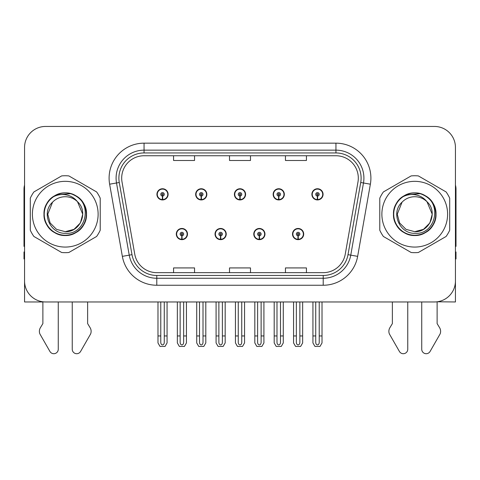 <?xml version="1.0" encoding="UTF-8"?>
<svg xmlns="http://www.w3.org/2000/svg" width="480" height="480" viewBox="0 0 480 480"><rect width="100%" height="100%" fill="white"/><g stroke="black" fill="none" stroke-linecap="round" stroke-linejoin="round"><path stroke-width="0.72" d="M176.298 234.06A5.592 5.592 0 0 0 181.89 239.658A5.592 5.592 0 0 0 187.488 234.06A5.592 5.592 0 0 0 181.89 228.468A5.592 5.592 0 0 0 176.298 234.06M215.034 234.06A5.592 5.592 0 0 0 220.632 239.658A5.592 5.592 0 0 0 226.224 234.06A5.592 5.592 0 0 0 220.632 228.468A5.592 5.592 0 0 0 215.034 234.06M253.776 234.06A5.592 5.592 0 0 0 259.368 239.658A5.592 5.592 0 0 0 264.966 234.06A5.592 5.592 0 0 0 259.368 228.468A5.592 5.592 0 0 0 253.776 234.06M273.144 194.346A5.592 5.592 0 0 0 278.736 199.938A5.592 5.592 0 0 0 284.334 194.346A5.592 5.592 0 0 0 278.736 188.748A5.592 5.592 0 0 0 273.144 194.346M234.408 194.346A5.592 5.592 0 0 0 240 199.938A5.592 5.592 0 0 0 245.592 194.346A5.592 5.592 0 0 0 240 188.748A5.592 5.592 0 0 0 234.408 194.346M195.666 194.346A5.592 5.592 0 0 0 201.264 199.938A5.592 5.592 0 0 0 206.856 194.346A5.592 5.592 0 0 0 201.264 188.748A5.592 5.592 0 0 0 195.666 194.346M156.93 194.346A5.592 5.592 0 0 0 162.522 199.938A5.592 5.592 0 0 0 168.114 194.346A5.592 5.592 0 0 0 162.522 188.748A5.592 5.592 0 0 0 156.93 194.346M292.512 234.06A5.592 5.592 0 0 0 298.11 239.658A5.592 5.592 0 0 0 303.702 234.06A5.592 5.592 0 0 0 298.11 228.468A5.592 5.592 0 0 0 292.512 234.06M311.886 194.346A5.592 5.592 0 0 0 317.478 199.938A5.592 5.592 0 0 0 323.07 194.346A5.592 5.592 0 0 0 317.478 188.748A5.592 5.592 0 0 0 311.886 194.346M437.118 301.794L455.442 301.962L455.442 147.426A20.976 20.976 0 0 0 434.46 126.45L45.54 126.45A20.976 20.976 0 0 0 24.558 147.426L24.558 301.962L42.882 301.962L42.882 323.604L40.398 327.708A6.99 6.99 0 0 0 39.888 333.936L49.932 351.474A4.464 4.464 0 0 0 58.266 349.242L58.266 301.962L72.246 301.962L72.246 349.242A4.464 4.464 0 0 0 80.58 351.474L90.624 333.936A6.99 6.99 0 0 0 90.114 327.708L87.63 323.604L87.63 301.962M392.37 301.962L392.37 323.604L389.886 327.708A6.99 6.99 0 0 0 389.376 333.936L399.42 351.474A4.464 4.464 0 0 0 407.754 349.242L407.754 301.962L421.734 301.962L421.734 349.242A4.464 4.464 0 0 0 430.068 351.474L440.112 333.936A6.99 6.99 0 0 0 439.602 327.708L437.118 323.604L437.118 301.962M121.686 178.122A22.374 22.374 0 0 1 144.06 155.748L335.94 155.748A22.374 22.374 0 0 1 357.972 182.01L345.252 254.172A22.374 22.374 0 0 1 323.214 272.664L156.786 272.664A22.374 22.374 0 0 1 134.748 254.172L122.028 182.01A22.374 22.374 0 0 1 121.686 178.122M118.89 178.122A25.176 25.176 0 0 0 119.274 182.496L131.994 254.658A25.176 25.176 0 0 0 156.786 275.46L323.214 275.46A25.176 25.176 0 0 0 348.006 254.658L360.726 182.496A25.176 25.176 0 0 0 335.94 152.946L144.06 152.946A25.176 25.176 0 0 0 118.89 178.122M109.632 184.194A34.962 34.962 0 0 1 144.06 143.16L335.94 143.16A34.962 34.962 0 0 1 370.368 184.194L357.648 256.356A34.962 34.962 0 0 1 323.214 285.246L156.786 285.246A34.962 34.962 0 0 1 122.352 256.356L109.632 184.194L116.514 182.982A27.972 27.972 0 0 1 144.06 150.15L335.94 150.15A27.972 27.972 0 0 1 363.486 182.982L350.76 255.144A27.972 27.972 0 0 1 323.214 278.256L156.786 278.256A27.972 27.972 0 0 1 129.24 255.144L116.514 182.982A27.972 27.972 0 0 1 116.094 178.122M434.46 126.45L45.54 126.45M24.558 147.426L24.558 280.98A20.976 20.976 0 0 0 45.54 301.962L434.46 301.962A20.976 20.976 0 0 0 455.442 280.98L455.442 147.426M229.512 155.748L229.512 160.482L250.488 160.482L250.488 155.748M173.568 155.748L173.568 160.482L194.55 160.482L194.55 155.748M285.45 155.748L285.45 160.482L306.432 160.482L306.432 155.748M250.488 272.664L250.488 267.924L229.512 267.924L229.512 272.664M194.55 272.664L194.55 267.924L173.568 267.924L173.568 272.664M306.432 272.664L306.432 267.924L285.45 267.924L285.45 272.664M299.856 301.962L299.856 342.438C299.748 343.938 299.16 344.772 298.11 344.934C297.054 344.772 296.472 343.938 296.358 342.438L296.358 335.946L293.562 335.946L293.562 342.936L295.584 346.434L300.636 346.434L302.652 342.936L302.652 301.962M298.032 235.806L297.882 239.304A5.244 5.244 0 0 1 292.866 234.06A5.244 5.244 0 0 1 298.11 228.816A5.244 5.244 0 0 1 303.354 234.06A5.244 5.244 0 0 1 298.338 239.304L298.182 235.806A1.746 1.746 0 0 0 299.856 234.06A1.746 1.746 0 0 0 298.11 232.314A1.746 1.746 0 0 0 296.358 234.06A1.746 1.746 0 0 0 298.032 235.806L298.08 234.762A0.702 0.702 0 0 1 297.408 234.06A0.702 0.702 0 0 1 298.11 233.364A0.702 0.702 0 0 1 298.806 234.06A0.702 0.702 0 0 1 298.14 234.762L298.182 235.806M303.522 235.458L303.162 235.458M303.162 232.662L303.522 232.662M293.052 235.458L292.692 235.458M292.692 232.662L293.052 232.662M293.562 301.962L293.562 335.946M296.358 301.962L296.358 335.946M299.856 335.946L302.652 335.946M319.224 301.962L319.224 342.438C319.116 343.938 318.534 344.772 317.478 344.934C316.422 344.772 315.84 343.938 315.732 342.438L315.732 335.946L312.93 335.946L312.93 342.936L314.952 346.434L320.004 346.434L322.02 342.936L322.02 301.962M317.4 196.092L317.25 199.584A5.244 5.244 0 0 1 312.234 194.346A5.244 5.244 0 0 1 317.478 189.102A5.244 5.244 0 0 1 322.722 194.346A5.244 5.244 0 0 1 317.706 199.584L317.556 196.092A1.746 1.746 0 0 0 319.224 194.346A1.746 1.746 0 0 0 317.478 192.594A1.746 1.746 0 0 0 315.732 194.346A1.746 1.746 0 0 0 317.4 196.092L317.448 195.042A0.702 0.702 0 0 1 316.776 194.346A0.702 0.702 0 0 1 317.478 193.644A0.702 0.702 0 0 1 318.174 194.346A0.702 0.702 0 0 1 317.508 195.042L317.556 196.092M322.896 195.744L322.53 195.744M322.53 192.948L322.896 192.948M312.42 195.744L312.06 195.744M312.06 192.948L312.42 192.948M312.93 301.962L312.93 335.946M315.732 301.962L315.732 335.946M319.224 335.946L322.02 335.946M261.12 301.962L261.12 342.438C261.006 343.938 260.424 344.772 259.368 344.934C258.318 344.772 257.73 343.938 257.622 342.438L257.622 335.946L254.826 335.946L254.826 342.936L256.842 346.434L261.894 346.434L263.916 342.936L263.916 301.962M259.296 235.806L259.14 239.304A5.244 5.244 0 0 1 254.124 234.06A5.244 5.244 0 0 1 259.368 228.816A5.244 5.244 0 0 1 264.612 234.06A5.244 5.244 0 0 1 259.596 239.304L259.446 235.806A1.746 1.746 0 0 0 261.12 234.06A1.746 1.746 0 0 0 259.368 232.314A1.746 1.746 0 0 0 257.622 234.06A1.746 1.746 0 0 0 259.296 235.806L259.338 234.762A0.702 0.702 0 0 1 258.672 234.06A0.702 0.702 0 0 1 259.368 233.364A0.702 0.702 0 0 1 260.07 234.06A0.702 0.702 0 0 1 259.398 234.762L259.446 235.806M264.786 235.458L264.426 235.458M264.426 232.662L264.786 232.662M254.316 235.458L253.95 235.458M253.95 232.662L254.316 232.662M254.826 301.962L254.826 335.946M257.622 301.962L257.622 335.946M261.12 335.946L263.916 335.946M222.378 301.962L222.378 342.438C222.27 343.938 221.682 344.772 220.632 344.934C219.576 344.772 218.994 343.938 218.88 342.438L218.88 335.946L216.084 335.946L216.084 342.936L218.106 346.434L223.158 346.434L225.174 342.936L225.174 301.962M220.554 235.806L220.404 239.304A5.244 5.244 0 0 1 215.388 234.06A5.244 5.244 0 0 1 220.632 228.816A5.244 5.244 0 0 1 225.876 234.06A5.244 5.244 0 0 1 220.86 239.304L220.704 235.806A1.746 1.746 0 0 0 222.378 234.06A1.746 1.746 0 0 0 220.632 232.314A1.746 1.746 0 0 0 218.88 234.06A1.746 1.746 0 0 0 220.554 235.806L220.602 234.762A0.702 0.702 0 0 1 219.93 234.06A0.702 0.702 0 0 1 220.632 233.364A0.702 0.702 0 0 1 221.328 234.06A0.702 0.702 0 0 1 220.662 234.762L220.704 235.806M226.05 235.458L225.684 235.458M225.684 232.662L226.05 232.662M215.574 235.458L215.214 235.458M215.214 232.662L215.574 232.662M216.084 301.962L216.084 335.946M218.88 301.962L218.88 335.946M222.378 335.946L225.174 335.946M183.642 301.962L183.642 342.438C183.528 343.938 182.946 344.772 181.89 344.934C180.84 344.772 180.252 343.938 180.144 342.438L180.144 335.946L177.348 335.946L177.348 342.936L179.364 346.434L184.416 346.434L186.438 342.936L186.438 301.962M181.818 235.806L181.662 239.304A5.244 5.244 0 0 1 176.646 234.06A5.244 5.244 0 0 1 181.89 228.816A5.244 5.244 0 0 1 187.134 234.06A5.244 5.244 0 0 1 182.118 239.304L181.968 235.806A1.746 1.746 0 0 0 183.642 234.06A1.746 1.746 0 0 0 181.89 232.314A1.746 1.746 0 0 0 180.144 234.06A1.746 1.746 0 0 0 181.818 235.806L181.86 234.762A0.702 0.702 0 0 1 181.194 234.06A0.702 0.702 0 0 1 181.89 233.364A0.702 0.702 0 0 1 182.592 234.06A0.702 0.702 0 0 1 181.92 234.762L181.968 235.806M187.308 235.458L186.948 235.458M186.948 232.662L187.308 232.662M176.838 235.458L176.478 235.458M176.478 232.662L176.838 232.662M177.348 301.962L177.348 335.946M180.144 301.962L180.144 335.946M183.642 335.946L186.438 335.946M280.488 301.962L280.488 342.438C280.374 343.938 279.792 344.772 278.736 344.934C277.686 344.772 277.104 343.938 276.99 342.438L276.99 335.946L274.194 335.946L274.194 342.936L276.21 346.434L281.268 346.434L283.284 342.936L283.284 301.962M278.664 196.092L278.508 199.584A5.244 5.244 0 0 1 273.492 194.346A5.244 5.244 0 0 1 278.736 189.102A5.244 5.244 0 0 1 283.986 194.346A5.244 5.244 0 0 1 278.97 199.584L278.814 196.092A1.746 1.746 0 0 0 280.488 194.346A1.746 1.746 0 0 0 278.736 192.594A1.746 1.746 0 0 0 276.99 194.346A1.746 1.746 0 0 0 278.664 196.092L278.706 195.042A0.702 0.702 0 0 1 278.04 194.346A0.702 0.702 0 0 1 278.736 193.644A0.702 0.702 0 0 1 279.438 194.346A0.702 0.702 0 0 1 278.772 195.042L278.814 196.092M284.154 195.744L283.794 195.744M283.794 192.948L284.154 192.948M273.684 195.744L273.324 195.744M273.324 192.948L273.684 192.948M274.194 301.962L274.194 335.946M276.99 301.962L276.99 335.946M280.488 335.946L283.284 335.946M241.746 301.962L241.746 342.438C241.638 343.938 241.056 344.772 240 344.934C238.944 344.772 238.362 343.938 238.254 342.438L238.254 335.946L235.452 335.946L235.452 342.936L237.474 346.434L242.526 346.434L244.548 342.936L244.548 301.962M239.922 196.092L239.772 199.584A5.244 5.244 0 0 1 234.756 194.346A5.244 5.244 0 0 1 240 189.102A5.244 5.244 0 0 1 245.244 194.346A5.244 5.244 0 0 1 240.228 199.584L240.078 196.092A1.746 1.746 0 0 0 241.746 194.346A1.746 1.746 0 0 0 240 192.594A1.746 1.746 0 0 0 238.254 194.346A1.746 1.746 0 0 0 239.922 196.092L239.97 195.042A0.702 0.702 0 0 1 239.298 194.346A0.702 0.702 0 0 1 240 193.644A0.702 0.702 0 0 1 240.702 194.346A0.702 0.702 0 0 1 240.03 195.042L240.078 196.092M245.418 195.744L245.052 195.744M245.052 192.948L245.418 192.948M234.948 195.744L234.582 195.744M234.582 192.948L234.948 192.948M235.452 301.962L235.452 335.946M238.254 301.962L238.254 335.946M241.746 335.946L244.548 335.946M203.01 301.962L203.01 342.438C202.896 343.938 202.314 344.772 201.264 344.934C200.208 344.772 199.626 343.938 199.512 342.438L199.512 335.946L196.716 335.946L196.716 342.936L198.732 346.434L203.79 346.434L205.806 342.936L205.806 301.962M201.186 196.092L201.03 199.584A5.244 5.244 0 0 1 196.014 194.346A5.244 5.244 0 0 1 201.264 189.102A5.244 5.244 0 0 1 206.508 194.346A5.244 5.244 0 0 1 201.492 199.584L201.336 196.092A1.746 1.746 0 0 0 203.01 194.346A1.746 1.746 0 0 0 201.264 192.594A1.746 1.746 0 0 0 199.512 194.346A1.746 1.746 0 0 0 201.186 196.092L201.228 195.042A0.702 0.702 0 0 1 200.562 194.346A0.702 0.702 0 0 1 201.264 193.644A0.702 0.702 0 0 1 201.96 194.346A0.702 0.702 0 0 1 201.294 195.042L201.336 196.092M206.676 195.744L206.316 195.744M206.316 192.948L206.676 192.948M196.206 195.744L195.846 195.744M195.846 192.948L196.206 192.948M196.716 301.962L196.716 335.946M199.512 301.962L199.512 335.946M203.01 335.946L205.806 335.946M164.268 301.962L164.268 342.438C164.16 343.938 163.578 344.772 162.522 344.934C161.466 344.772 160.884 343.938 160.776 342.438L160.776 335.946L157.98 335.946L157.98 342.936L159.996 346.434L165.048 346.434L167.07 342.936L167.07 301.962M162.444 196.092L162.294 199.584A5.244 5.244 0 0 1 157.278 194.346A5.244 5.244 0 0 1 162.522 189.102A5.244 5.244 0 0 1 167.766 194.346A5.244 5.244 0 0 1 162.75 199.584L162.6 196.092A1.746 1.746 0 0 0 164.268 194.346A1.746 1.746 0 0 0 162.522 192.594A1.746 1.746 0 0 0 160.776 194.346A1.746 1.746 0 0 0 162.444 196.092L162.492 195.042A0.702 0.702 0 0 1 161.826 194.346A0.702 0.702 0 0 1 162.522 193.644A0.702 0.702 0 0 1 163.224 194.346A0.702 0.702 0 0 1 162.552 195.042L162.6 196.092M167.94 195.744L167.58 195.744M167.58 192.948L167.94 192.948M157.47 195.744L157.104 195.744M157.104 192.948L157.47 192.948M157.98 301.962L157.98 335.946M160.776 301.962L160.776 335.946M164.268 335.946L167.07 335.946M24.558 185.112A13.986 13.986 0 0 0 24 189.03L24 246.372A13.986 13.986 0 0 1 24.558 246.336M24.558 258.954L24 258.954L24 251.964L24.558 251.964M455.442 185.112A13.986 13.986 0 0 1 456 189.03L456 246.372A13.986 13.986 0 0 0 455.442 246.336M455.442 251.964L456 251.964L456 258.954L455.442 258.954M65.256 247.068A32.868 32.868 0 0 0 98.124 214.206A32.868 32.868 0 0 0 65.256 181.338A32.868 32.868 0 0 0 32.394 214.206A32.868 32.868 0 0 0 65.256 247.068M65.256 252.66A38.46 38.46 0 0 0 68.862 252.492L96.612 236.472A38.46 38.46 0 0 0 100.218 230.226L100.218 198.18A38.46 38.46 0 0 0 96.612 191.934L68.862 175.914A38.46 38.46 0 0 0 61.65 175.914L33.9 191.934A38.46 38.46 0 0 0 30.294 198.18L30.294 230.226A38.46 38.46 0 0 0 33.9 236.472L61.65 252.492A38.46 38.46 0 0 0 65.256 252.66M74.184 195.156L71.832 193.98C66.36 192.288 61.044 192.666 55.884 195.114L53.604 196.692A21.036 21.036 0 0 0 65.256 235.236A21.036 21.036 0 0 0 74.184 195.156C93.138 203.196 86.106 235.026 65.256 233.334C49.914 233.706 40.908 212.592 52.56 202.188L47.772 214.206L50.118 222.942L56.514 229.344L65.256 231.684L56.514 229.344L50.118 222.942L47.772 214.206L52.56 202.188L47.772 214.206L50.118 222.942L56.514 229.344L65.256 231.684L73.998 229.344L80.394 222.942L82.74 214.206L77.502 201.726A17.484 17.484 0 0 0 52.56 202.188L47.772 214.206M65.256 231.684L73.998 229.344L80.394 222.942L82.74 214.206L77.502 201.726L82.74 214.206L80.394 222.942L73.998 229.344L65.256 231.684L73.998 229.344L80.394 222.942L82.74 214.206L77.502 201.726L82.74 214.206L80.394 222.942L73.998 229.344L65.256 231.684C80.226 232.446 88.872 211.866 77.502 201.726C74.346 197.79 70.26 195.45 65.256 194.706C61.176 194.16 57.288 194.826 53.604 196.692M82.74 214.206L77.502 201.726M70.764 193.662L56.268 194.928L70.764 193.662M86.52 214.206C86.232 206.184 82.692 200.046 75.888 195.786C62.634 187.296 43.266 198.48 43.992 214.206C43.266 229.926 62.634 241.11 75.888 232.62C89.868 225.384 89.868 203.022 75.888 195.786C62.634 187.296 43.266 198.48 43.992 214.206C44.28 222.222 47.82 228.36 54.624 232.62C67.878 241.11 87.246 229.926 86.52 214.206C87.246 198.48 67.878 187.296 54.624 195.786C40.644 203.022 40.644 225.384 54.624 232.62C61.71 236.382 68.802 236.382 75.888 232.62C89.868 225.384 89.868 203.022 75.888 195.786C62.634 187.296 43.266 198.48 43.992 214.206C44.28 222.222 47.82 228.36 54.624 232.62C67.878 241.11 87.246 229.926 86.52 214.206C87.246 198.48 67.878 187.296 54.624 195.786C40.644 203.022 40.644 225.384 54.624 232.62C61.71 236.382 68.802 236.382 75.888 232.62C89.868 225.384 89.868 203.022 75.888 195.786C62.634 187.296 43.266 198.48 43.992 214.206C43.266 229.926 62.634 241.11 75.888 232.62C89.868 225.384 89.868 203.022 75.888 195.786C62.634 187.296 43.266 198.48 43.992 214.206C43.266 229.926 62.634 241.11 75.888 232.62C82.692 228.36 86.232 222.222 86.52 214.206C87.246 198.48 67.878 187.296 54.624 195.786C40.644 203.022 40.644 225.384 54.624 232.62C61.71 236.382 68.802 236.382 75.888 232.62C89.868 225.384 89.868 203.022 75.888 195.786C62.634 187.296 43.266 198.48 43.992 214.206C44.28 222.222 47.82 228.36 54.624 232.62C67.878 241.11 87.246 229.926 86.52 214.206C85.902 204.234 81.006 197.496 71.832 193.98M414.744 247.068A32.868 32.868 0 0 0 447.606 214.206A32.868 32.868 0 0 0 414.744 181.338A32.868 32.868 0 0 0 381.876 214.206A32.868 32.868 0 0 0 414.744 247.068M414.744 252.66A38.46 38.46 0 0 0 418.35 252.492L446.1 236.472A38.46 38.46 0 0 0 449.706 230.226L449.706 198.18A38.46 38.46 0 0 0 446.1 191.934L418.35 175.914A38.46 38.46 0 0 0 411.138 175.914L383.388 191.934A38.46 38.46 0 0 0 379.782 198.18L379.782 230.226A38.46 38.46 0 0 0 383.388 236.472L411.138 252.492A38.46 38.46 0 0 0 414.744 252.66M423.672 195.156C442.626 203.196 435.594 235.026 414.744 233.334C399.402 233.706 390.396 212.592 402.048 202.188L397.26 214.206L399.606 222.942L406.002 229.344L414.744 231.684L406.002 229.344L399.606 222.942L397.26 214.206L402.048 202.188L397.26 214.206L402.048 202.188L397.26 214.206L399.606 222.942L406.002 229.344L414.744 231.684L423.486 229.344L429.882 222.942L432.228 214.206L426.99 201.726A17.484 17.484 0 0 0 402.048 202.188L397.26 214.206L399.606 222.942L406.002 229.344L414.744 231.684L423.486 229.344L429.882 222.942L432.228 214.206L426.99 201.726L432.228 214.206L429.882 222.942L423.486 229.344L414.744 231.684L423.486 229.344L429.882 222.942L432.228 214.206L426.99 201.726L432.228 214.206L429.882 222.942L423.486 229.344L414.744 231.684L423.486 229.344L429.882 222.942L432.228 214.206L426.99 201.726L432.228 214.206L429.882 222.942L423.486 229.344L414.744 231.684C429.714 232.446 438.36 211.866 426.99 201.726C423.834 197.79 419.748 195.45 414.744 194.706C410.664 194.16 406.776 194.826 403.092 196.692A21.036 21.036 0 0 0 414.744 235.236A21.036 21.036 0 0 0 423.672 195.156L421.32 193.98C415.848 192.288 410.532 192.666 405.372 195.114L403.092 196.692M432.228 214.206L426.99 201.726M420.252 193.662L405.756 194.928L420.252 193.662M436.008 214.206C435.72 206.184 432.18 200.046 425.376 195.786C412.122 187.296 392.754 198.48 393.48 214.206C392.754 229.926 412.122 241.11 425.376 232.62C439.356 225.384 439.356 203.022 425.376 195.786C412.122 187.296 392.754 198.48 393.48 214.206C393.768 222.222 397.308 228.36 404.112 232.62C417.366 241.11 436.734 229.926 436.008 214.206C436.734 198.48 417.366 187.296 404.112 195.786C390.132 203.022 390.132 225.384 404.112 232.62C411.198 236.382 418.29 236.382 425.376 232.62C439.356 225.384 439.356 203.022 425.376 195.786C412.122 187.296 392.754 198.48 393.48 214.206C393.768 222.222 397.308 228.36 404.112 232.62C417.366 241.11 436.734 229.926 436.008 214.206C436.734 198.48 417.366 187.296 404.112 195.786C390.132 203.022 390.132 225.384 404.112 232.62C411.198 236.382 418.29 236.382 425.376 232.62C439.356 225.384 439.356 203.022 425.376 195.786C412.122 187.296 392.754 198.48 393.48 214.206C392.754 229.926 412.122 241.11 425.376 232.62C439.356 225.384 439.356 203.022 425.376 195.786C412.122 187.296 392.754 198.48 393.48 214.206C392.754 229.926 412.122 241.11 425.376 232.62C432.18 228.36 435.72 222.222 436.008 214.206C436.734 198.48 417.366 187.296 404.112 195.786C390.132 203.022 390.132 225.384 404.112 232.62C411.198 236.382 418.29 236.382 425.376 232.62C439.356 225.384 439.356 203.022 425.376 195.786C412.122 187.296 392.754 198.48 393.48 214.206C393.768 222.222 397.308 228.36 404.112 232.62C417.366 241.11 436.734 229.926 436.008 214.206C435.39 204.234 430.494 197.496 421.32 193.98M335.94 143.16L335.94 152.946M116.514 182.982L119.274 182.496M156.786 285.246L156.786 275.46M323.214 275.46L323.214 285.246M348.006 254.658L357.648 256.356M122.352 256.356L131.994 254.658M360.726 182.496L370.368 184.194M144.06 143.16L144.06 152.946M297.882 239.304A5.244 5.244 0 0 1 292.866 234.06M317.25 199.584A5.244 5.244 0 0 1 312.234 194.346M259.14 239.304A5.244 5.244 0 0 1 254.124 234.06M220.404 239.304A5.244 5.244 0 0 1 215.388 234.06M181.662 239.304A5.244 5.244 0 0 1 176.646 234.06M278.508 199.584A5.244 5.244 0 0 1 273.492 194.346M239.772 199.584A5.244 5.244 0 0 1 234.756 194.346M201.03 199.584A5.244 5.244 0 0 1 196.014 194.346M162.294 199.584A5.244 5.244 0 0 1 157.278 194.346"/></g></svg>
